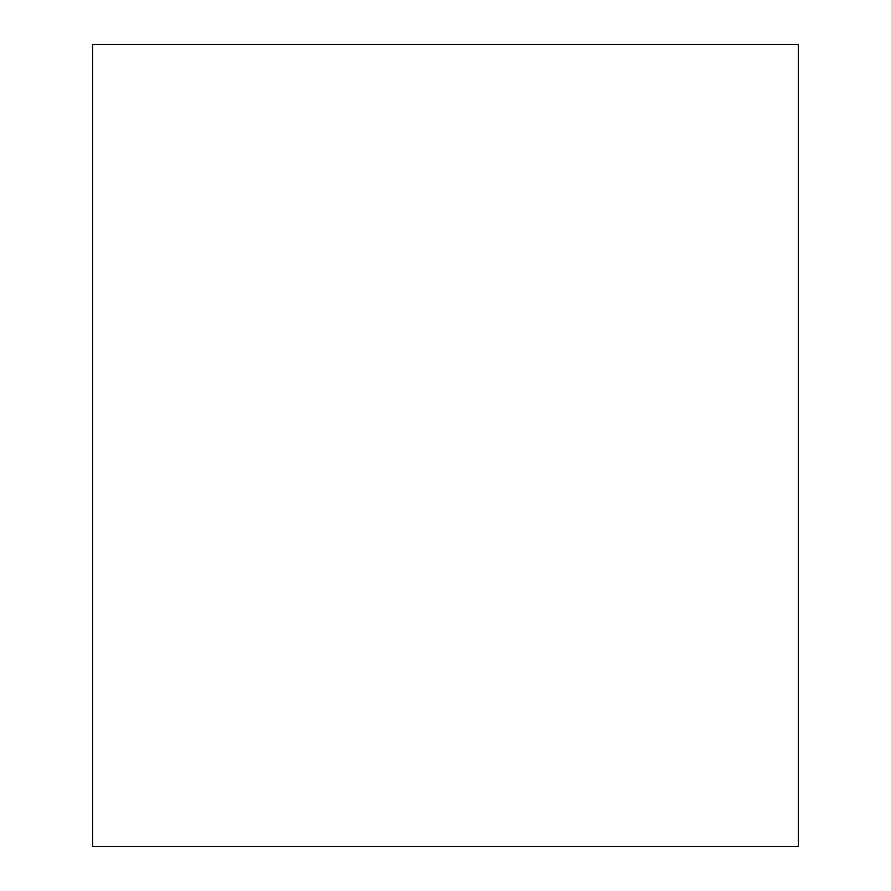 <?xml version="1.0" encoding="UTF-8"?>
<svg xmlns="http://www.w3.org/2000/svg" width="891" height="891" viewBox="0 0 891 891"><rect width="100%" height="100%" fill="white"/><g stroke="black" fill="none" stroke-linecap="round" stroke-linejoin="round"><path stroke-width="1.34" d="M92.664 44.55L798.336 44.55L798.336 846.45L92.664 846.45L92.664 44.55"/></g></svg>
